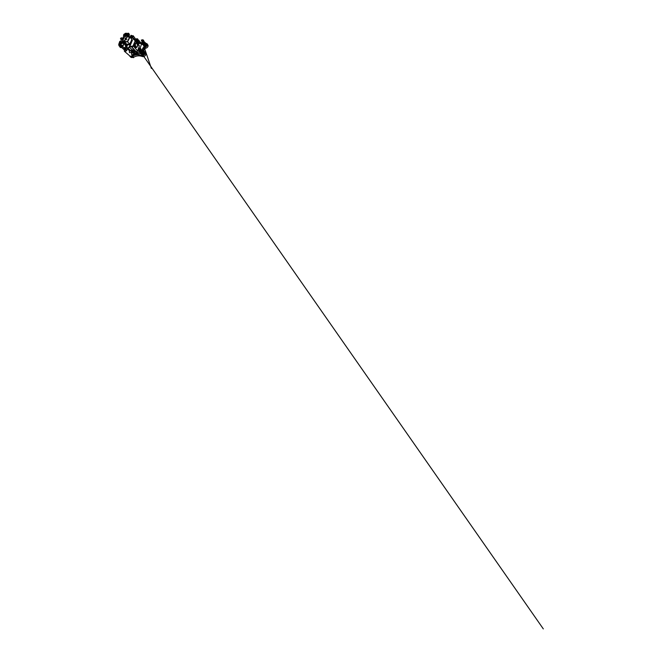 <?xml version="1.0" encoding="UTF-8"?>
<svg xmlns="http://www.w3.org/2000/svg" width="662" height="662" viewBox="0 0 662 662"><rect width="100%" height="100%" fill="white"/><g stroke="black" fill="none" stroke-linecap="round" stroke-linejoin="round"><path stroke-width="0.99" d="M141.064 52.588L139.947 51.545L140.303 53.556L139.947 51.562M142.462 50.635L142.587 51.471C142.421 52.141 141.594 52.687 140.907 52.579L141.097 52.836M142.396 50.527L142.926 51.437C142.975 52.654 140.965 53.498 140.319 52.555L140.112 52.05M142.76 51.744L141.163 52.728M140.236 52.224L140.187 52.157C140.774 53.018 142.628 52.232 142.587 51.123L142.421 50.569C143.033 51.313 141.933 52.703 140.865 52.513L140.137 52.091C140.733 52.952 142.578 52.166 142.545 51.057L141.66 50.097M143.596 52.041L143.762 52.224C144.167 52.761 143.952 53.647 143.29 54.127C142.636 54.615 141.701 54.565 141.287 54.044L140.932 53.572C141.354 54.094 142.289 54.143 142.959 53.647C143.629 53.159 143.844 52.265 143.439 51.727L142.959 51.355L143.058 51.802C143.108 52.91 141.279 53.696 140.675 52.877M142.785 50.9L142.967 51.504C143.017 52.712 141.014 53.556 140.369 52.621L140.369 52.621M143.149 51.835L142.876 53.291L141.072 53.308M139.285 50.238L138.217 48.93L139.881 48.268L140.559 48.847L139.839 48.409L138.639 48.839M140.005 47.995L140.576 48.516L139.905 47.937L138.217 48.93M140.402 51.802L138.755 50.767L139.45 50.469M140.576 48.45L142.181 50.891L141.453 52.075L140.526 51.984L138.615 49.187M140.576 48.516L139.798 49.675L138.838 49.609M142.165 51.346L140.551 48.914M141.9 51.777L140.27 49.36M141.453 52.075L139.798 49.675M140.948 52.149L139.268 49.766M134.03 54.772L133.525 52.53M139.467 51.843L137.671 52.273M140.096 53.771L139.591 51.413M133.021 50.362L132.748 49.981L132.913 50.444M133.376 52.315L132.383 52.621C131.49 51.81 131.68 49.269 132.557 49.84L132.11 49.824C131.548 50.113 131.705 52.033 132.375 52.637L133.211 52.497M134.965 53.713L134.576 53.994L134.626 52.745M136.207 52.348L135.909 53.821L135.089 53.316M135.9 52.075L136.231 52.596L135.487 53.382L134.899 53.034M136.786 52.315L136.124 52.207M134.833 52.96L135.536 53.68M136.587 52.281C136.198 52.463 136.587 54.011 136.951 53.763L137.034 53.672M133.045 50.411L135.023 51.288C134.982 51.868 134.113 52.356 133.79 51.984L133.045 50.411L133.352 51.851M134.94 50.933L135.089 51.363C135.048 51.942 134.179 52.422 133.856 52.05L133.856 52.05M135.081 51.189L136.165 52.604C136.14 53.126 135.371 53.548 135.073 53.208L135.065 53.2M131.912 53.208L131.68 53.109C131.473 53.266 131.349 54.987 132.061 54.673L133.707 54.392M129.793 51.173L129.52 51.065C129.255 51.272 129.198 53.043 129.975 52.67L131.614 52.348M139.616 53.291L137.572 53.473L137.456 52.19L136.604 52.348L136.935 53.688L137.696 53.564M132.93 51.677L132.491 51.901L132.756 50.8M143.34 44.18L144.854 43.626L143.282 44.081M142.901 43.791L143.24 44.255M142.818 43.667L142.942 44.114C143.323 44.793 144.796 44.553 145.284 43.709L145.052 42.434L144.432 43.858L142.835 43.709C143.191 44.329 144.548 44.106 144.995 43.328L145.052 42.426M145.003 43.907L145.086 42.492M143.29 44.503L143.24 44.445C143.596 45.033 144.953 44.817 145.4 44.056L145.491 43.196M142.975 44.18L142.975 44.18C143.364 44.859 144.837 44.619 145.317 43.775L145.392 42.807M145.4 44.056L145.698 44.569L144.829 45.223L143.489 44.652M145.706 43.725L145.508 44.561M145.574 44.577L145.11 44.958M143.795 44.933L144.672 45.132M145.301 44.561L145.375 44.097L144.043 44.784M141.825 40.125L143.174 40.787L142.611 40.092L141.304 40.084L141.585 40.572M141.304 40.084L142.793 39.803L143.356 40.498L142.504 39.753M142.09 41.756L142.777 42.931M141.8 41.143L143.24 43.634L141.569 40.862L142.214 41.243L143.356 40.498M141.627 40.423L141.883 41.392M143.24 43.634L142.214 41.243M143.646 43.742L144.117 43.651L142.702 41.135M144.117 43.651L144.531 43.369L143.141 40.845M144.531 43.369L143.389 40.448M144.771 42.989L143.397 40.059M142.438 44.329L142.802 43.642C143.149 44.263 144.506 44.04 144.953 43.262L144.44 41.996M142.595 42.765L142.603 42.749C142.057 43.361 142.082 44.677 142.628 44.677L142.628 44.677M138.532 42.078L138.788 43.071M138.962 42.749L139.425 43.287L140.046 42.186M140.418 43.551L140.501 42.236L139.847 41.756M138.813 42.467L139.955 42.393L140.005 41.88M139.293 43.187L138.772 42.418M137.398 40.945L137.2 39.811L137.713 39.588M137.895 41.276L139.02 41.027L139.045 40.481M138.085 41.433L138.929 42.633L139.905 42.376L139.128 40.713M136.314 41.689L135.958 39.472L136.852 38.727C136.024 38.71 135.42 40.432 136.016 41.143L136.347 41.4M134.518 39.53L135.147 39.008M141.37 42.583L140.741 43.56L142.156 44.04M142.553 42.823L140.799 42.724M140.658 43.27L140.079 43.394L140.493 42.302M137.373 39.629L137.15 39.538C136.604 39.521 136.463 40.821 137.009 40.787L137.125 40.763M121.229 45.248L121.692 45.016C122.718 45.148 121.403 47.366 120.319 47.275L118.92 45.587M122.329 46.224L122.18 45.38M121.734 45.546L120.914 44.958M121.328 46.646L121.618 45.802M121.427 46.613L120.782 46.787M120.765 42.707L119.93 42.376M121.502 41.598L120.128 41.193M120.534 45.835L120.509 45.397M122.511 42.591L122.495 43.005M122.172 43.212L121.113 42.583L121.51 41.789L120.55 42.087L121.369 42.045M122.098 43.353L121.287 42.575M121.27 42.302L120.65 42.128M120.633 41.689L121.096 41.814M123.297 42.327L124.108 42.434L123.297 42.285C123.281 43.204 124.009 43.957 124.621 43.7L124.282 43.742M124.075 42.029L123.322 42.02L123.968 41.003L124.845 41.16L123.96 42.136M124.481 43.675L124.158 42.682L124.431 43.7M124.845 43.568L124.994 41.325C125.499 41.938 125.424 43.146 124.845 43.568M124.911 41.491L124.804 43.435M124.133 40.953L124.845 41.16M124.282 44.006C123.289 44.213 122.495 42.393 123.14 41.317L124.108 40.68M124.655 41.176L124.199 42.02M123.331 41.301L123.893 40.754C124.522 40.456 125.267 41.011 125.466 41.88C125.672 42.749 125.3 43.725 124.663 43.957C123.629 44.428 122.619 42.484 123.331 41.301M124.588 42.095L124.53 42.608M124.282 43.071L123.438 42.351M123.314 42.517L124.175 43.287M123.595 42.07L123.943 41.416L124.315 41.805M123.513 42.054L123.943 41.416M118.721 44.097L119.35 43.055L120.285 43.866L119.623 43.047M120.285 43.866L120.302 45.719L120.07 43.907M120.029 46.506L120.525 45.67M118.738 44.213L118.903 45.463M120.302 45.719L119.855 46.621M119.93 44.817C119.921 44.255 119.433 43.328 119.119 43.899L119.342 45.711C119.797 46.348 120.087 45.405 119.93 44.817M121.063 43.485L121.022 42.889M126.177 34.333L124.944 33.977M124.191 35.458L125.027 35.574M123.728 34.738L123.893 35.599L123.645 34.871C124.348 34.275 126.5 35.897 125.722 36.418L125.292 36.41M125.722 36.418L125.581 36.501C126.144 36.294 125.739 35.409 124.861 34.987C123.993 34.548 123.248 34.871 123.579 35.508L123.587 35.599M126.152 35.938L125.292 35.144L125.656 34.788L126.227 35.798M125.954 34.242L124.853 34.755M124.754 34.714L125.656 34.424M124.133 34.598L125.25 34.97M128.08 33.456L129.214 34.921C129.231 34.093 128.618 33.282 128.08 33.456L129.032 34.854M128.213 34.498L127.791 35.599C127.336 34.97 127.41 33.803 127.923 33.522L128.213 34.498L127.774 33.654M128.643 36.013L129.198 35.152L128.32 35.028L127.931 35.773L128.734 35.971L129.198 35.152M129.016 35.177L128.031 35.583M127.989 33.216L127.327 33.679C126.715 34.681 127.609 36.617 128.486 36.278M127.708 35.45L128.031 34.532M127.509 33.654C126.856 34.73 127.915 36.758 128.792 36.203C129.297 35.955 129.512 35.028 129.264 34.242C128.916 33.373 128.445 33.059 127.849 33.282L127.509 33.654M127.898 34.085L127.832 35.21M127.865 33.985L127.493 34.681M126.169 33.547L126.905 33.547M124.936 33.712L125.739 33.572M126.111 33.522L127.22 33.505L126.078 33.266M124.605 34.366L124.075 34.383M125.151 34.507L124.646 34.292M135.487 42.997L134.502 44.668M135.073 43.535L134.469 45.206C134.535 46.332 134.874 47.035 135.495 47.316M134.469 45.206L135.048 46.737M127.609 44.784L130.348 44.851L129.719 44.147L131.887 39.463L129.793 36.799L127.394 41.59L125.416 41.698M125.35 43.262L127.286 44.205L129.711 44.164L127.609 41.83L129.992 37.055L127.394 41.59M127.609 41.83L125.474 41.946L127.609 41.83M125.101 41.963L124.646 41.987L125.101 41.963M124.059 41.532L124.348 40.994M124.506 40.705L125.358 39.116M125.879 38.139L126.376 37.221L129.793 36.799M124.473 43.642L124.001 43.659M123.935 43.618L124.456 43.601M124.39 43.402L123.703 43.427M125.722 44.892L126.417 45.595L124.795 44.9L125.722 44.892L125.25 44.395M126.533 45.256L126.649 45.843L125.929 45.62L126.649 45.843M126.417 45.595L125.879 44.586M126.922 46.555L127.03 46.506C127.418 46.257 126.02 45.438 125.689 45.728L125.466 45.57M127.278 45.81L126.674 45.322M126.699 45.347L126.972 46.1M125.763 46.1L126.624 45.935L126.748 46.572M125.838 45.943L126.823 46.414L125.954 46.141M128.544 36.956L127.46 36.427L127.915 36.195M133.592 57.668L133.898 57.015L133.592 57.668L132.574 57.213L133.285 56.75L132.632 57.246M130.199 56.609L131.208 57.486L133.17 57.486M126.053 38.346L125.341 38.967M125.995 38.421L125.457 39.091L125.995 38.421M125.631 38.007L125.085 38.686L125.631 38.007M145.739 43.46L145.988 43.725C146.228 44.321 145.979 44.859 145.251 45.339C144.457 45.695 143.844 45.62 143.431 45.124L143.323 44.528M146.087 44.056L146.261 44.271C146.501 44.867 146.261 45.397 145.541 45.868C144.746 46.224 144.142 46.15 143.737 45.653L143.613 45.33M140.932 53.572L140.7 53.051M131.862 37.883C132.872 37.444 133.625 36.236 133.203 35.765L131.796 35.748M132.226 36.476L131.448 37.072L132.168 36.253M131.879 53.076L131.208 52.43M129.744 51.015L127.137 48.5M130.811 50.792L128.13 48.136L129.537 47.168L129.14 46.969L128.13 48.136L126.028 48.061L126.881 48.119L129.843 50.999M131.308 52.414L131.97 53.059M126.881 48.119L126.996 48.326C127.46 48.74 127.286 49.774 126.583 50.552C125.888 51.33 124.845 51.636 124.365 51.222L124.373 49.484M130.042 56.113L131.415 56.32L132.756 54.549M131.457 46.208L131.63 46.704L131.457 46.208L129.909 46.671L131.357 46.621L135.71 51.868M138.284 49.013L137.597 50.916L136.289 51.835L131.63 46.704C132.433 46.837 133.004 46.597 133.343 45.984L131.73 46.29M137.597 50.916L133.343 45.984L135.288 40.308L134.477 39.952L135.156 40.92L133.087 45.835M134.262 39.803L133.103 38.959L134.22 39.877M138.672 45.347L139.277 46.232L138.49 48.434M130.348 44.851L132.433 40.274L131.854 39.546M132.657 56.94L132.11 56.444C133.997 55.302 135.983 54.731 138.068 54.731L138.3 53.473M138.813 51.992L139.144 51.024M140.162 48.045L141.585 43.874M131.432 36.857L131.531 35.384L130.993 35.343L130.836 36.104M130.447 36.633L131.167 37.138M124.597 42.484L125.06 42.964M124.448 49.038L125.581 48.856M125.929 49.079L125.962 49.104C126.301 49.36 125.706 50.229 125.234 50.171L125.019 50.064M126.053 49.336C126.351 49.633 125.615 50.436 125.284 50.171M138.068 54.731L141.362 55.443L138.01 54.325L135.139 54.698M133.956 57.048C136.67 55.658 139.442 55.467 142.256 56.477L141.362 55.443C142.305 55.84 143.637 55.484 144.432 54.615C145.218 53.746 145.334 52.513 144.746 51.752L143.662 51.231C144.647 51.611 145.036 52.828 144.432 53.862C143.844 54.905 142.396 55.451 141.395 55.037M143.82 51.098L142.884 50.031L143.546 47.887L145.127 47.035L143.257 47.606C142.578 48.351 142.33 49.145 142.52 49.989L143.662 51.231M147.278 44.023L147.891 45.09C148.586 46.092 147.436 47.871 145.855 48.161L145.127 47.035C146.757 46.762 147.949 44.975 147.237 43.949L145.59 43.171M143.679 51.015L144.341 49.038L145.855 48.161M142.256 56.477C143.166 56.849 144.457 56.493 145.21 55.625C145.979 54.764 146.079 53.548 145.508 52.811L144.804 51.843M124.795 47.838L125.788 48.434M130.389 36.749L130.422 36.484C130.72 36.162 131.746 36.832 131.399 37.122L131.275 37.188M121.444 37.991L120.616 38.752M121.22 37.825L120.509 38.71L121.22 37.825M122.089 38.876L122.826 39.712L121.907 39.794M121.411 38.231L120.443 38.768L121.254 37.759L121.411 38.231M125.002 35.566L124.977 36.029M123.339 39.174L123.48 39.124C123.868 38.892 122.735 38.073 122.396 38.355L122.321 38.47M140.311 53.738L139.748 51.413L140.203 53.672M140.427 53.721L139.798 51.446M143.422 52.257C143.364 53.423 141.817 54.267 140.874 53.283L140.675 53.018C141.312 53.928 143.282 53.092 143.224 51.901L142.893 51.09M133.848 52.273L134.287 54.739C133.732 54.243 133.517 52.571 133.947 52.116L133.815 53.829L134.783 54.88M135.23 54.507L134.485 54.698C133.972 54.234 133.732 52.72 134.08 52.182M135.073 53.208L134.063 52.166C133.716 52.712 133.956 54.234 134.477 54.706L135.189 54.607M134.742 54.872L134.659 54.905C133.939 55.194 133.269 52.662 133.914 52.099C133.327 52.629 133.881 54.996 134.593 54.913M134.535 54.921L133.559 53.812L133.823 52.058L133.534 53.754L134.378 54.954M131.697 50.188C131.39 50.809 131.655 52.19 132.177 52.662L132.582 52.877C131.664 52.977 131.109 50.089 131.953 49.857L131.97 49.865M132.036 49.84L131.937 49.873C131.349 50.163 131.506 52.075 132.177 52.67L132.723 52.836M131.44 50.246C130.96 51.189 131.829 53.308 132.499 52.869L131.424 51.768L131.904 49.865M131.87 49.882C131.043 50.295 131.779 53.208 132.632 52.869M132.756 52.836L132.185 52.67C131.515 52.075 131.357 50.155 131.937 49.873M142.711 44.702L142.735 42.889C142.247 43.535 142.305 44.726 142.827 44.726L142.827 44.735M142.686 43.278C142.388 43.949 142.545 44.759 142.959 44.768L143.306 44.652C142.752 45.099 142.313 44.197 142.686 43.311M145.607 43.212L145.541 44.188C145.094 44.991 143.671 45.355 143.182 44.611L143.356 44.9C143.555 45.215 144.059 45.504 144.837 45.256L145.698 44.569M138.333 43.75C137.613 43.725 137.464 42.211 138.135 41.507C137.473 42.211 137.613 43.725 138.325 43.758C137.605 43.717 137.464 42.211 138.135 41.507M138.226 41.632C137.39 42.666 138.126 44.395 139.012 43.609L138.499 43.8C137.795 43.8 137.597 42.376 138.209 41.623M137.58 39.563L139.02 40.432L137.87 41.251L137.291 39.828L137.804 39.604M138.118 41.483C137.638 41.987 137.514 43.022 137.878 43.477L138.101 43.675M137.514 42.848L137.812 41.64L137.348 41.375M138.01 41.4C137.497 41.88 137.34 42.98 137.721 43.452L138.143 43.709M138.234 43.733L137.862 43.485C137.497 43.03 137.622 41.979 138.11 41.474M136.686 41.474L136.157 41.176C135.561 40.465 136.165 38.735 137.001 38.76C136.173 38.752 135.586 40.465 136.173 41.168L136.43 41.4M135.776 40.324L135.95 39.488M136.902 38.735L137.026 38.76C135.9 38.752 135.553 41.441 136.686 41.483M142.653 44.668C142.239 44.503 142.264 43.427 142.711 42.864C142.206 43.46 142.231 44.652 142.727 44.71M142.239 44.263L142.611 42.757C142.107 43.303 142.057 44.486 142.52 44.644M135.967 40.39L136.157 39.505M137.969 39.505L137.804 39.124C137.357 38.437 136.339 38.967 136.157 40.034C135.95 41.094 136.72 41.863 137.39 41.342L136.885 41.524C136.347 41.433 136.091 40.986 136.115 40.175L137.191 38.793L137.969 39.505L137.051 38.768L136.115 39.579L136.537 41.449M120.252 47.383C120.674 47.664 121.684 47.076 122.065 46.315L122.147 45.364M120.972 47.548L122.222 46.456C121.825 47.259 120.724 47.854 120.343 47.482L121.841 46.985L122.122 45.314M120.277 47.407L120.203 47.358C120.583 47.73 121.676 47.134 122.081 46.323L122.106 45.297M121.99 45.206L122.065 45.256C122.693 45.711 121.386 47.515 120.467 47.424L120.079 47.242M120.699 44.875L120.525 46.001M120.616 44.28L120.153 43.435M121.196 42.434L119.673 41.938M121.56 43.791L121.56 43.783C122.503 43.626 120.691 42.037 119.64 42.136L119.292 42.567M122.197 45.86L120.774 47.383M121.419 42.881L119.64 42.111L119.383 42.74L119.491 42.004M121.709 43.725L121.535 42.989M120.319 47.3L120.476 47.424C121.394 47.507 122.702 45.728 122.065 45.256L121.932 45.132C122.553 45.579 121.245 47.383 120.319 47.3M127.501 35.798L126.831 36.038M126.343 34.722L126.897 34.416M123.984 34.258L125.714 34.407L124.365 33.977L125.466 34.457L124.274 34.151L123.86 34.647M125.714 34.407L124.53 33.961M135.437 43.915L136.347 43.063L137.506 44.586L137.357 46.34L136.496 47.242L135.263 45.752L135.437 43.915M135.362 43.849L135.462 46.654L136.471 47.35L137.373 46.398L137.282 43.725L136.314 42.956L135.362 43.849M137.473 46.067C137.208 47.267 136.339 47.879 135.66 47.234C134.974 46.613 134.734 44.867 135.205 43.766C135.776 42.277 137.133 42.658 137.464 44.238M136.107 42.823L134.957 43.766C134.27 45.281 135.081 47.747 136.132 47.49M129.934 56.038L130.058 56.502C130.613 56.915 131.291 56.899 132.11 56.444L131.415 56.32M123.802 47.97L124.713 48.003M128.08 47.705L126.227 47.639M125.019 47.606L123.347 47.548M123.041 45.786L122.826 47.076M122.867 47.11L123.653 43.858M133.037 38.437L132.971 38.942L133.418 38.595L132.64 37.883L130.853 38.065L132.723 37.792L130.894 37.982M135.288 40.308L134.303 39.77L133.393 38.015L134.825 39.935M139.277 46.232L135.156 40.92M132.383 40.217L129.537 47.168L132.086 49.816M130.282 44.842L129.14 46.969M134.32 54.946L131.895 56.096M131.589 36.733L131.887 36.129M125.689 48.971L125.888 49.038C126.227 49.294 125.631 50.163 125.159 50.105L124.108 49.245M125.97 48.4L125.962 49.104M129.884 56.328L131.208 57.486M143.555 50.941L142.52 49.989M144.341 49.038L143.257 47.606M145.623 43.237C146.625 43.369 147.105 43.882 147.063 44.793C146.939 45.62 146.029 46.456 145.028 46.646M123.595 34.912L125.35 35.053L123.645 34.871M119.739 41.855C119.458 41.276 120.467 41.218 121.386 41.797L119.822 41.433L119.731 41.863M119.731 41.847L119.93 41.259L121.618 41.681M119.797 41.449L121.626 41.673M143.422 52.215L142.884 51.082M141.9 53.713L142.86 55.087L141.9 53.713M143.124 55.467L543.312 628.9L143.124 55.467M138.846 50.163L138.399 49.873M138.73 50.32L138.292 50.031M135.371 54.027L136.86 53.779M131.68 53.109L133.476 52.778M132.326 52.919C131.481 52.993 130.902 50.304 131.688 49.923M129.52 51.065L131.324 50.693M132.565 49.84L132.127 49.832M132.839 50.527L132.383 50.618M143.174 44.387L144.068 46.994L143.174 44.379M144.2 47.383L151.375 68.443L144.192 47.383M138.499 43.8L139.02 43.618M140.17 43.551L139.053 43.27M138.002 43.675L137.522 42.418L138.002 41.4M137.87 41.557L137.291 41.425M136.115 39.199L135.023 38.984M140.849 43.659L140.286 43.518M136.885 41.524L137.398 41.342M120.426 42.045L120.683 41.598M120.227 41.987L120.501 41.499M122.453 42.269L121.94 42.302M122.089 43.22L123.099 43.179M122.04 43.022L123.016 42.98M121.494 42.641L122.925 42.575M121.444 42.442L122.909 42.368M121.924 41.88L122.958 41.822M121.866 41.681L123.016 41.615M120.906 44.95L120.79 44.238M119.119 43.899L119.342 45.711M120.856 44.114L121.237 43.435M119.532 43.047L119.839 42.509M127.311 35.45L126.103 35.624M127.402 35.632L126.161 35.806M127.162 34.176L125.954 34.374M127.137 34.374L126.012 34.556M127.145 34.78L125.59 35.02M127.17 34.97L125.656 35.202M127.187 35.061L126.103 35.227M125.3 33.323L126.657 33.257M126.343 35.781L127.294 35.64M125.209 44.437L124.713 43.94M125.027 44.619L124.423 44.006M128.817 36.923L128.32 36.302M137.315 43.766C137.026 42.964 136.289 42.583 135.801 42.807L134.709 45.388L135.23 47.027C135.826 47.73 136.43 47.738 137.042 47.06M133.285 56.75L133.898 57.015M126.939 39.215L126.235 38.413M126.103 39.96L125.383 39.157M146.261 44.271L146.021 43.8M143.737 45.653L143.431 45.124M143.762 52.224L143.497 51.81M129.396 36.849L128.85 36.17M128.66 35.922L128.287 35.458M128.254 36.989L127.667 36.269M121.427 47.333L124.216 49.807M122.205 46.506L124.439 48.549M131.904 53.068L131.242 52.422M129.777 51.007L127.021 48.343M130.157 56.229L124.365 51.222M123.604 43.824L122.776 47.027M133.525 39.29L134.303 39.77M139.21 45.579L135.313 40.341M132.193 36.278L131.531 35.384M130.828 38.115L131.324 37.072M130.141 37.246L130.497 36.534M125.962 48.185L126.856 46.332M127.178 45.67L127.675 44.652M124.969 47.714L125.879 45.86M126.301 45.016L126.798 44.015M144.746 51.752L143.166 50.585M147.237 43.949L145.549 43.121M133.219 35.789L135.611 39.099M124.1 49.236L124.837 47.747M130.422 36.484L130.993 35.343M122.511 38.926L121.46 37.817M120.84 41.061L121.527 39.852L120.443 38.768M123.504 38.843L125.101 35.988M122.561 38.305L124.249 35.351M122.065 41.673L123.48 39.124"/></g></svg>
